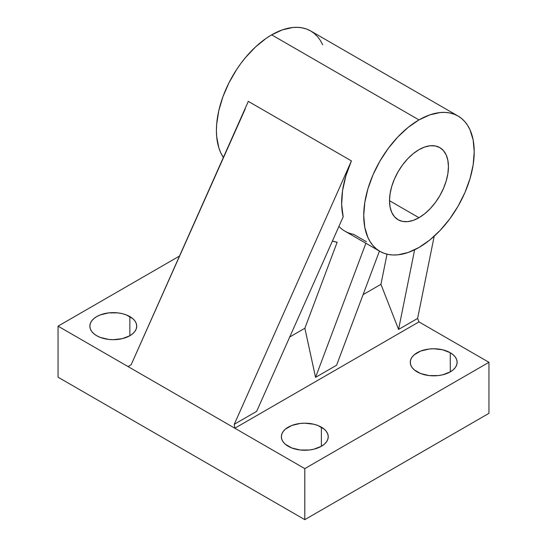 <?xml version="1.0" encoding="UTF-8"?>
<svg xmlns="http://www.w3.org/2000/svg" width="547" height="547" viewBox="0 0 547 547"><rect width="100%" height="100%" fill="white"/><g stroke="black" fill="none" stroke-linecap="round" stroke-linejoin="round"><path stroke-width="0.82" d="M418.975 149.673A41.668 24.054 -60 0 1 439.809 147.608A41.668 24.054 -60 0 1 446.195 180.995A41.668 24.054 -60 0 1 418.975 217.713L389.512 200.701L418.975 217.713A41.668 24.054 -60 0 1 398.141 219.778A41.668 24.054 -60 0 1 391.755 186.39A41.668 24.054 -60 0 1 418.975 149.673L424.718 147.006L430.25 145.755L435.344 145.953L439.809 147.608L443.473 150.651L446.195 154.958L447.87 160.374L448.437 166.685L447.87 173.645L446.195 180.995L443.473 188.448L439.809 195.723L435.344 202.534L430.25 208.612L424.718 213.74L418.975 217.713L413.224 220.379L407.7 221.638L402.606 221.432L398.141 219.778L394.476 216.735L391.755 212.427L390.079 207.012L389.512 200.701L390.079 193.741L391.755 186.39L394.476 178.937L398.141 171.662L402.606 164.859L407.7 158.774L413.224 153.645L418.975 149.673M129.865 316.59L129.865 335.728L132.784 333.677L134.952 331.338L136.285 328.795L136.729 326.156L136.285 323.516L134.952 320.98L132.784 318.641L126.316 314.908L122.261 313.657L117.865 312.884L108.723 312.884L100.272 314.908L96.723 316.59L93.81 318.641L91.643 320.98L90.31 323.516L89.858 326.156A23.439 13.531 180 0 1 104.327 313.657A23.439 13.531 180 0 1 129.865 316.59A23.439 13.531 180 0 1 136.729 326.156A23.439 13.531 180 0 1 122.261 338.661A23.439 13.531 180 0 1 96.723 335.728A23.439 13.531 180 0 1 89.858 326.156L90.31 328.795L91.643 331.338L93.81 333.677L96.723 335.728L100.272 337.41L108.723 339.427L113.297 339.687L122.261 338.661L129.865 335.728L129.865 316.59M321.376 427.159L321.376 446.29L324.289 444.239L326.456 441.901L327.79 439.364L328.241 436.725L327.79 434.086L326.456 431.549L324.289 429.204L317.828 425.47L313.773 424.226L304.802 423.193L300.235 423.453L291.783 425.47L285.315 429.204L283.148 431.549L281.814 434.086L281.37 436.725A23.439 13.531 180 0 1 295.838 424.226A23.439 13.531 180 0 1 321.376 427.159A23.439 13.531 180 0 1 328.241 436.725A23.439 13.531 180 0 1 313.773 449.224A23.439 13.531 180 0 1 288.235 446.29A23.439 13.531 180 0 1 281.37 436.725L281.814 439.364L283.148 441.901L285.315 444.239L291.783 447.972L300.235 449.996L309.376 449.996L313.773 449.224L321.376 446.29L321.376 427.159M450.277 352.733L450.277 371.871L453.189 369.82L455.357 367.481L456.69 364.945L457.142 362.305L456.69 359.666L455.357 357.123L453.189 354.784L450.277 352.733L442.673 349.8L433.703 348.774L429.135 349.034L420.684 351.051L414.216 354.784L412.048 357.123L410.715 359.666L410.271 362.305A23.439 13.531 180 0 1 424.739 349.8A23.439 13.531 180 0 1 450.277 352.733A23.439 13.531 180 0 1 457.142 362.305A23.439 13.531 180 0 1 442.673 374.804A23.439 13.531 180 0 1 417.135 371.871A23.439 13.531 180 0 1 410.271 362.305L410.715 364.945L412.048 367.481L414.216 369.82L420.684 373.553L429.135 375.577L438.277 375.577L442.673 374.804L450.277 371.871L450.277 352.733M366.456 241.747L353.56 234.301A78.125 45.107 -60 0 1 338.928 226.41A78.125 45.107 120 0 0 344.925 231.155L379.912 251.353A78.125 45.107 -60 0 1 367.933 188.749A78.125 45.107 -60 0 1 418.975 119.902L271.661 34.851A78.125 45.107 120 0 0 223.354 157.474L220.619 152.517L218.793 147.683L216.68 136.634L216.414 130.535L216.68 124.128L218.793 110.644L222.937 96.703L228.954 82.829L236.612 69.565L240.967 63.322L245.617 57.421L255.62 46.857L266.245 38.283L271.661 34.851L418.975 119.902A78.125 45.107 -60 0 1 458.037 116.032A78.125 45.107 -60 0 1 470.01 178.637A78.125 45.107 -60 0 1 418.975 247.483A78.125 45.107 -60 0 1 379.912 251.353L383.926 253.24L388.281 254.451L392.931 254.984L397.833 254.834L408.199 252.482L418.975 247.483L429.751 240.037L440.116 230.424L449.668 219.012L458.037 206.246L464.909 192.612L470.01 178.637L473.155 164.859L474.215 151.799L473.155 139.97L470.01 129.817L467.692 125.495L464.909 121.735L461.675 118.569L458.037 116.032L454.017 114.152L449.668 112.935L445.012 112.402L440.116 112.552L429.751 114.904L418.975 119.902L408.199 127.355L397.833 136.962L388.281 148.374L379.912 161.139L373.04 174.773L367.933 188.749L364.794 202.534L363.728 215.586L364.794 227.422L367.933 237.569L370.251 241.89L373.04 245.651L376.268 248.817L379.912 251.353M351.434 160.9A78.125 45.107 120 0 0 343.167 216.879L341.649 204.475L342.566 190.602L345.875 175.86L351.434 160.9L248.311 101.366L351.434 160.9L234.26 424.294L256.646 411.371L343.167 216.879L256.646 411.371L234.26 424.294L234.827 428.219L304.802 468.622L304.802 519.65L58.05 377.191L58.05 326.156L179.505 256.037L58.05 326.156L58.05 377.191L304.802 519.65L304.802 468.622L488.95 362.305L418.975 321.903L234.827 428.219L418.975 321.903L488.95 362.305L488.95 413.334L488.95 362.305L304.802 468.622L234.827 428.219L234.26 424.294L351.427 160.907M322.696 44.765L320.378 40.444L317.588 36.683L314.361 33.517L310.723 30.981A78.125 45.107 120 0 0 271.661 34.851L282.437 29.859L292.802 27.5L297.698 27.35L302.347 27.883L306.703 29.1L310.723 30.981L458.037 116.032M289.739 336.979L304.864 328.248L337.15 242.212L332.398 241.083A93.749 54.126 120 0 0 337.15 242.212L304.864 328.248L315.557 377.362L336.603 365.211L379.433 251.08L336.603 365.211L315.557 377.362L304.864 328.248L289.739 336.979M363.092 294.635L380.944 284.324L387.023 254.177L380.944 284.324L398.572 329.431L417.614 318.436L418.975 321.903L417.614 318.436L434.188 236.229L417.614 318.436L398.572 329.431L414.633 249.794L398.572 329.431L380.944 284.324L363.092 294.635M245.268 108.832L131.143 364.76L128.025 366.558L58.05 326.156L234.827 428.219L128.025 366.558L131.143 364.76L248.311 101.366M488.95 413.334L304.802 519.65L488.95 413.334M365.888 243.258L315.557 377.362L365.888 243.258"/></g></svg>
